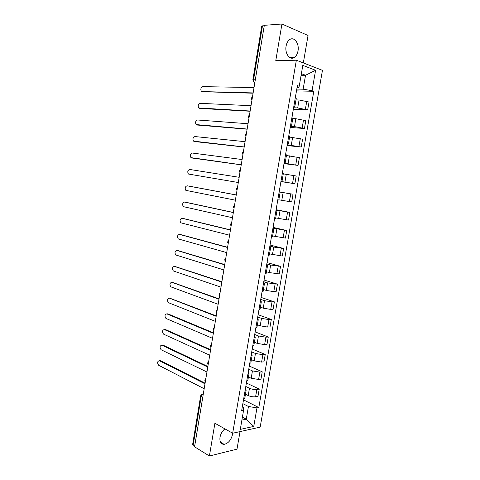 <?xml version="1.0" encoding="UTF-8"?>
<svg xmlns="http://www.w3.org/2000/svg" width="480" height="480" viewBox="0 0 480 480"><rect width="100%" height="100%" fill="white"/><g stroke="black" fill="none" stroke-linecap="round" stroke-linejoin="round"><path stroke-width="0.72" d="M286.092 46.104C284.64 53.532 289.974 60.678 294.354 57.45C296.214 56.154 297.426 53.982 298.002 50.934C299.484 43.608 294.168 36.228 289.644 39.63C287.838 40.938 286.656 43.098 286.092 46.104M224.88 428.85C222.324 430.968 220.698 433.77 219.996 437.262C219.504 441.894 220.902 444.258 224.184 444.354C228.336 443.346 231.114 440.052 232.518 434.46L232.662 433.224M303.33 62.928L308.046 35.478L281.934 24L264.324 25.32L194.568 446.79L209.406 456L236.994 449.154L240.012 431.598M232.668 433.23L260.172 427.122L322.452 70.356L296.352 60.216L232.668 433.23L214.902 423.24L209.406 456M281.934 24L275.778 60.66L296.352 60.216M261.72 26.166L262.464 25.86L253.56 79.728C253.422 81.192 253.824 82.158 254.766 82.614L254.838 82.638M264.258 25.722L262.464 25.86M194.676 446.148L192.636 444.438M245.472 394.206L248.208 395.55C250.71 396.63 253.176 397.038 255.6 396.774L257.976 396.366L259.242 389.088L256.866 389.466C254.442 389.712 251.976 389.298 249.468 388.242L245.796 386.484M243.684 398.814L244.83 397.938L246.084 390.654M246.396 383.004L259.242 389.088M245.286 389.454L246.102 390.528L244.962 391.368M248.43 376.974L251.184 378.246L258.594 379.476L260.97 379.134L262.236 371.814L259.866 372.132L252.45 370.902L248.754 369.24M246.702 381.192L247.842 380.4L249.102 373.068M249.3 366.054L262.236 371.814M248.286 371.958L249.12 372.954L247.986 373.71M251.4 359.658L254.178 360.858L261.606 362.094L263.97 361.812L265.248 354.462L262.884 354.708L255.45 353.478L251.724 351.906M249.744 363.48L250.866 362.772L252.132 355.392M252.222 349.026L265.248 354.462M251.304 354.372L252.15 355.29L251.028 355.962M254.388 342.252L257.184 343.386L264.63 344.622L266.994 344.406L268.272 337.014L265.914 337.2L258.462 335.964L254.712 334.488M252.792 345.678L253.908 345.06L255.18 337.632M255.156 331.908L268.272 337.014M254.334 336.696L255.198 337.536L254.088 338.118M257.388 324.762L260.208 325.824L267.672 327.06L270.024 326.91L271.314 319.482L268.962 319.602L261.486 318.366L257.712 316.986M255.864 327.786L256.962 327.252L258.246 319.776M258.102 314.706L271.314 319.482M257.382 318.93L258.258 319.692L257.166 320.19M260.406 307.182L263.244 308.166L270.726 309.408L273.078 309.33L274.374 301.866L272.022 301.914L264.534 300.672L260.73 299.394M258.948 309.798L260.034 309.354L261.324 301.83M261.066 297.42L274.374 301.866M260.442 301.074L261.336 301.758L260.256 302.166M263.436 289.512L266.292 290.424L273.798 291.672L276.144 291.66L277.446 284.154L267.588 282.894L263.76 281.712M262.044 291.72L263.118 291.366L264.42 283.788M264.048 280.05L277.446 284.154M263.52 283.128L264.432 283.728L263.364 284.046M266.484 271.752L269.364 272.592L279.222 273.9L280.53 266.358L270.666 265.026L266.808 263.94M265.164 273.552L266.22 273.288L267.534 265.656M267.042 262.59L280.53 266.358M266.61 265.092L267.54 265.608L266.484 265.836M269.55 253.902L282.318 256.05L283.632 248.466L273.756 247.062L269.874 246.078M268.296 255.282L269.34 255.114L270.66 247.428M270.048 245.046L283.632 248.466M269.724 246.96L270.666 247.392L269.622 247.524M272.628 235.962L285.432 238.104L286.752 230.49L272.952 228.126M271.44 236.922L272.478 236.844L273.804 229.11M273.072 227.412L286.752 230.49M272.844 228.732L273.81 229.086L272.778 229.122M275.724 217.932L288.558 220.074L289.89 212.418L276.042 210.084M274.608 218.466L275.628 218.478L276.966 210.696L275.952 210.624M276.114 209.694L289.89 212.418M275.988 210.414L276.966 210.678M278.832 199.812L291.702 201.948L293.04 194.25L279.156 191.946M277.788 199.908L278.796 200.016L280.14 192.18L279.138 192.03M279.162 191.886L293.04 194.25M279.144 192L280.14 192.18M280.956 181.44L294.864 183.732L296.208 175.992L283.284 173.862M280.986 181.26L281.982 181.464L280.974 181.332M280.932 181.572L294.864 183.732M281.982 181.458L283.332 173.58L282.342 173.34M284.088 163.158L298.044 165.42L299.388 157.644L286.434 155.514M284.202 162.51L285.18 162.81L284.16 162.762M284.01 163.62L298.044 165.42M285.186 162.792L286.542 154.89L285.564 154.548M287.244 144.78L301.236 147.012L302.592 139.194L289.602 137.07M287.436 143.664L288.402 144.06L287.358 144.102M287.106 145.578L301.236 147.012M288.402 144.03L289.764 136.098L288.804 135.66M290.406 126.312L294.48 126.606L304.446 128.508L305.808 120.654L295.836 118.716L292.782 118.53M290.682 124.716L291.636 125.208L290.574 125.34M290.214 127.446L304.446 128.508M291.642 125.166L293.01 117.204L292.062 116.664M293.592 107.742L297.69 107.934L307.668 109.914L309.042 102.018L299.058 100.002L295.98 99.894M293.946 105.666L294.888 106.26L293.808 106.482M293.34 109.218L307.668 109.914M294.894 106.206L296.268 98.214L295.338 97.578M242.4 417.138L246.264 419.184L248.448 406.482L242.856 403.644M242.316 406.8L243.492 407.406L243.546 410.454L240.3 429.372L253.758 426.432L246.264 419.184L241.896 420.078M297.054 87.552L298.392 87.576L299.226 86.238L297.39 85.602L241.626 410.82L243.546 410.454M299.226 86.238L302.808 65.382L315.594 70.29L312.054 90.678L303.132 89.202L305.538 75.258L301.38 73.722M248.448 406.482L256.98 407.898L258.81 407.55L313.8 91.284L312.054 90.678M256.98 407.898L253.758 426.432M301.116 75.258L305.538 75.258L315.594 70.29M296.79 89.082L303.132 89.202M243.504 399.87L258.81 407.55M296.478 90.9L313.8 91.284M204.99 383.82L159.396 360.714L160.446 360.606L205.098 383.184M159.396 360.714C157.302 361.29 157.062 362.814 158.676 365.28L204.174 388.746M161.904 345.162L162.906 345.084L207.858 366.486M207.762 367.068L161.862 345.168C159.768 345.768 159.516 347.286 161.094 349.74L206.946 372.012M164.454 329.544L165.378 329.49L210.636 349.704M210.552 350.232L164.334 329.55C162.252 330.168 161.982 331.686 163.518 334.116L209.73 355.206M167.016 313.86L167.862 313.83L213.432 332.838M213.348 333.318L166.818 313.866C164.748 314.496 164.454 316.02 165.948 318.432L212.526 338.316M169.596 298.104L216.234 315.894M216.162 316.32L169.314 298.11C167.25 298.758 166.944 300.276 168.396 302.67L215.334 321.342M172.188 282.288L219.054 298.866M218.988 299.238L171.822 282.282C169.764 282.948 169.446 284.466 170.85 286.842L218.154 304.284M174.798 266.4L221.886 281.76M221.832 282.078L174.336 266.382C172.296 267.066 171.954 268.584 173.322 270.942L220.992 287.148M177.426 250.44L224.73 264.564M224.688 264.828L176.868 250.41C174.834 251.112 174.48 252.63 175.8 254.97L223.842 269.922M180.06 234.42L227.592 247.284M227.556 247.494L179.412 234.366C177.384 235.086 177.012 236.604 178.296 238.926L226.71 252.612M182.712 218.328L230.466 229.92M230.436 230.076L181.962 218.25C179.946 218.988 179.562 220.512 180.804 222.816L229.584 235.218M185.382 202.17L233.352 212.472M233.334 212.568L184.524 202.062C182.52 202.818 182.118 204.342 183.318 206.628L232.482 217.74M188.058 185.94L236.256 194.934M236.244 194.976L187.104 185.796C185.106 186.576 184.692 188.1 185.85 190.368L235.386 200.178M239.172 177.3L189.69 169.458C187.704 170.256 187.272 171.78 188.394 174.03L238.308 182.52M241.236 164.838L192.456 158.07M242.112 159.534L192.294 153.042C190.314 153.864 189.87 155.388 190.95 157.626L241.242 164.778M244.176 147.066L194.958 141.6M245.07 141.678L194.904 136.554C192.936 137.394 192.474 138.924 193.518 141.138L244.194 146.952M247.134 129.204L197.478 125.052M248.04 123.732L197.526 119.988C195.57 120.852 195.096 122.388 196.098 124.584L247.164 129.03M250.104 111.252L200.01 108.426M251.022 105.696L200.166 103.344C198.216 104.232 197.73 105.768 198.696 107.952L250.14 111.024M253.092 93.216L202.56 91.716M254.022 87.57L202.812 86.628C200.874 87.54 200.37 89.076 201.306 91.242L202.032 91.566L253.14 92.922M252.39 97.458L252.15 98.904M249.354 115.782L249.114 117.216M246.336 134.01L246.102 135.438M243.336 152.148L243.102 153.57M240.348 170.19L240.114 171.606M237.378 188.148L237.144 189.558M234.42 206.01L234.186 207.414M231.48 223.788L231.246 225.18M228.552 241.476L228.324 242.862M225.636 259.074L225.408 260.454M222.738 276.582L222.51 277.956M219.858 294.012L219.63 295.374M216.984 311.346L216.762 312.708M214.134 328.602L213.906 329.952M211.29 345.768L211.068 347.118M208.464 362.85L208.242 364.194M205.65 379.854L205.428 381.186M254.844 82.614L253.914 82.218L252.852 79.866L255.318 79.74M201.984 394.38L203.196 394.248C202.17 394.53 201.498 395.334 201.18 396.66L193.158 445.206M203.262 394.278L203.172 394.236C201.816 394.17 200.97 394.782 200.622 396.066L202.728 397.482M299.058 100.002L297.69 107.934M295.836 118.716L294.48 126.606M292.632 137.34L291.282 145.188M289.446 155.862L288.102 163.668M286.278 174.288L284.94 182.058M283.122 192.624L281.79 200.352M279.984 210.864L278.658 218.55M276.864 229.008L275.544 236.658M273.756 247.062L272.448 254.67M270.666 265.026L269.364 272.592M267.588 282.894L266.292 290.424M264.534 300.672L263.244 308.166M261.486 318.366L260.208 325.824M258.462 335.964L257.184 343.386M255.45 353.478L254.178 360.858M252.45 370.902L251.184 378.246M249.468 388.242L248.208 395.55M303.522 119.988L302.154 127.878M300.3 138.606L298.938 146.454M297.09 157.128L295.74 164.934M293.904 175.554L292.554 183.318M290.73 193.884L289.392 201.606M287.568 212.118L286.242 219.804M284.43 230.262L283.104 237.912M281.304 248.31L279.984 255.918M278.196 266.268L276.882 273.84M275.1 284.136L273.798 291.672M272.022 301.914L270.726 309.408M268.962 319.602L267.672 327.06M265.914 337.2L264.63 344.622M262.884 354.708L261.606 362.094M259.866 372.132L258.594 379.476M256.866 389.466L255.6 396.774M306.762 101.274L305.388 109.206M200.634 396L192.624 444.504M161.862 345.168L162.906 345.084M164.334 329.55L165.378 329.49M166.818 313.866L167.862 313.83M169.314 298.11L170.358 298.098M171.822 282.282L172.86 282.294M174.336 266.382L175.38 266.418M176.868 250.41L177.906 250.47M179.412 234.366L180.45 234.45M181.962 218.25L183 218.358M184.524 202.062L185.562 202.188M187.104 185.796L188.136 185.952M191.526 157.89L192.552 158.088M194.13 141.426L195.162 141.642M196.752 124.878L197.778 125.124M199.386 108.258L200.412 108.534M202.032 91.566L203.052 91.86M294.354 57.45L289.824 57.564M224.184 444.354L220.464 442.17M205.878 378.486C204.744 379.398 204.57 380.46 205.35 381.672M208.68 361.53C207.552 362.442 207.372 363.504 208.158 364.704M211.5 344.496C210.366 345.402 210.192 346.458 210.978 347.658M214.332 327.372C213.198 328.278 213.024 329.328 213.81 330.534M217.182 310.164C216.048 311.07 215.874 312.12 216.66 313.32M220.044 292.866C218.904 293.772 218.73 294.822 219.522 296.022M222.924 275.484C221.778 276.39 221.604 277.446 222.402 278.646M225.816 258.018C224.67 258.924 224.496 259.974 225.288 261.18M228.72 240.456C227.574 241.368 227.4 242.424 228.192 243.63M231.642 222.81C230.49 223.722 230.316 224.784 231.114 225.99M234.576 205.074C233.424 205.992 233.244 207.054 234.048 208.266M237.528 187.248C236.37 188.166 236.19 189.234 236.994 190.458M240.492 169.326C239.334 170.256 239.154 171.33 239.958 172.554M243.474 151.32C242.31 152.25 242.13 153.336 242.934 154.566M246.468 133.212C245.304 134.154 245.118 135.246 245.928 136.488M249.48 115.02C248.31 115.968 248.124 117.072 248.934 118.32M252.51 96.726C251.334 97.686 251.148 98.802 251.958 100.062M252.852 79.866L261.726 26.124"/></g></svg>
